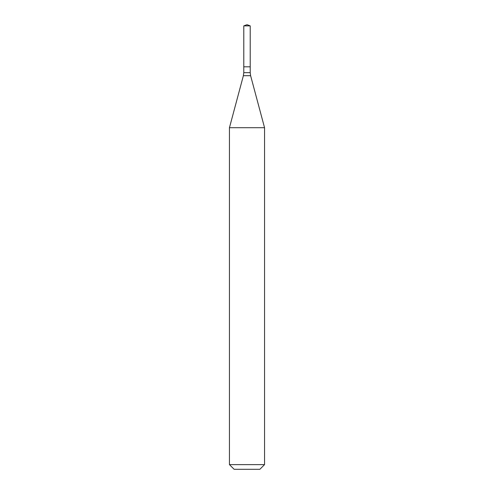 <?xml version="1.0" encoding="UTF-8"?>
<svg xmlns="http://www.w3.org/2000/svg" width="494" height="494" viewBox="0 0 494 494"><rect width="100%" height="100%" fill="white"/><g stroke="black" fill="none" stroke-linecap="round" stroke-linejoin="round"><path stroke-width="0.74" d="M264.549 127.699L229.451 127.699L229.451 464.619L264.549 464.619L264.549 127.699L250.619 75.699L243.381 75.699L229.451 127.699M229.451 464.619L234.131 469.3L259.869 469.3L264.549 464.619M243.783 25.873L243.783 66.82L250.217 66.82L250.217 72.667L243.783 72.667L243.783 66.82L250.217 66.82L250.217 25.873L243.783 25.873L247 24.7L250.217 25.873M250.217 72.667L250.619 75.699M243.783 72.667L243.381 75.699"/></g></svg>
